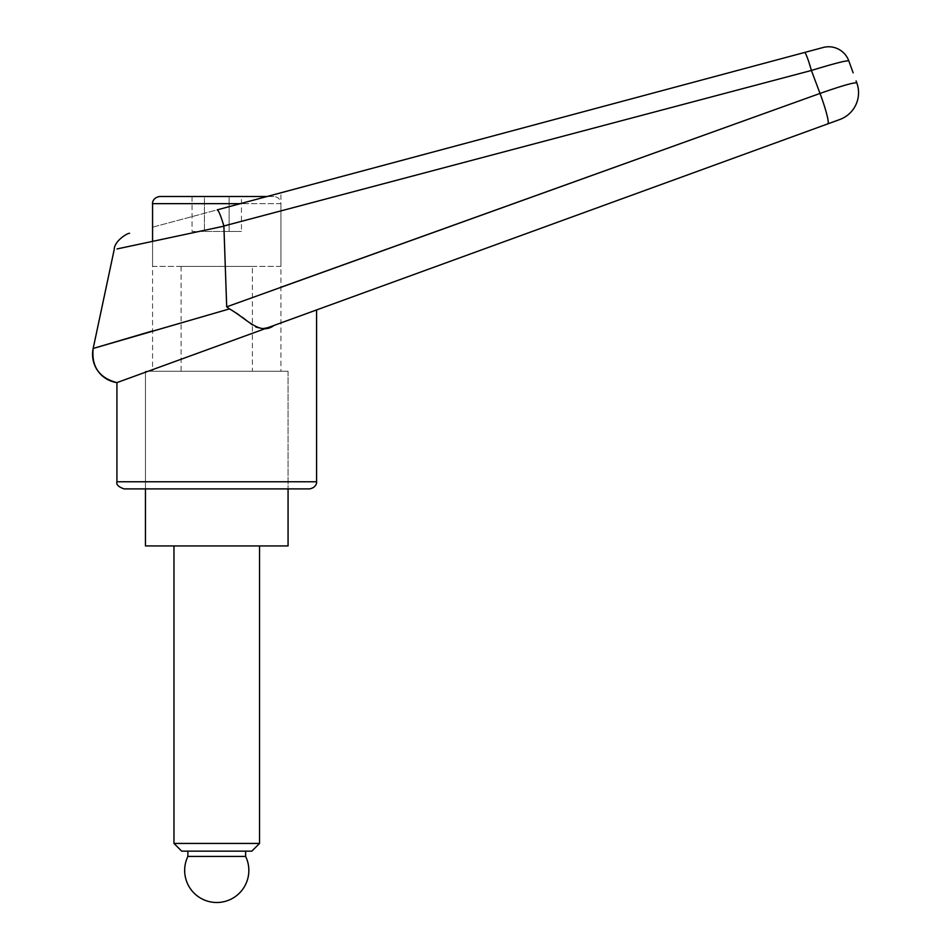 <?xml version="1.0" encoding="UTF-8"?>
<svg xmlns="http://www.w3.org/2000/svg" width="950" height="950" viewBox="0 0 950 950"><rect width="100%" height="100%" fill="white"/><g stroke="black" fill="none" stroke-linecap="round" stroke-linejoin="round"><path stroke-width="0.71" stroke-dasharray="4.75 3.56" d="M848.778 60.824C846.224 60.42 833.756 63.638 811.395 70.466L223.915 226.171L117.016 248.947L223.915 226.171L226.694 306.838L229.496 308.892C237.844 313.191 244.946 318.298 250.8 324.188C255.55 327.465 258.554 330.814 274.075 325.411L316.588 309.938M152.57 330.933L229.484 308.904M309.463 488.894L145.445 488.894L145.445 371.236L288.064 371.236L145.445 371.236L145.445 488.894M288.064 371.236L288.064 488.894L288.064 371.236L145.445 371.236L288.064 371.236M280.939 371.236L152.57 371.236L152.57 227.181L280.939 192.779L280.939 371.236L152.57 371.236M280.939 192.779L217.194 209.867C218.571 210.306 220.804 215.686 223.879 225.993M216.754 488.894L124.046 488.894M274.075 325.411L116.921 382.613M226.694 306.838L280.939 287.233M804.519 52.488A21.399 1.995 75 0 1 811.395 70.466A37772.653 23636.344 73.8 0 1 820.016 93.433C842.175 85.678 854.442 82.187 856.829 82.947L856.092 80.928M850.784 66.334L853.159 72.853M152.57 227.181L266.986 196.519L273.802 196.519L159.707 196.519M145.445 545.941L288.064 545.941M152.57 241.312L152.57 266.404L280.939 266.404L280.939 203.656L240.362 203.656M181.094 266.404L181.094 371.236L252.403 371.236L252.403 266.404L181.094 266.404L252.403 266.404M173.969 545.941L259.54 545.941L173.969 545.941M187.874 856.425L245.634 856.425M245.634 851.153L187.874 851.153L245.634 851.153M259.54 843.434L173.969 843.434M251.821 851.153L181.688 851.153M252.403 371.236L181.094 371.236M192.054 196.519L204.404 196.519L192.054 196.519L192.054 231.467L204.404 231.467L192.054 231.467M241.454 196.519L204.404 196.519L204.404 231.467L229.104 231.467L204.404 231.467L204.404 196.519L229.104 196.519L229.104 231.467L241.454 231.467L229.104 231.467L229.104 196.519L241.454 196.519L241.454 231.467M280.939 266.404L152.57 266.404M116.921 481.769L316.588 481.769M820.016 93.433A28.524 3.087 -110 0 1 827.818 123.868M152.57 203.656L280.939 203.656C280.511 199.322 278.136 196.947 273.802 196.519"/><path stroke-width="1.43" d="M129.592 233.332C127.989 232.738 114.273 240.789 114.202 249.553L93.171 348.46L152.57 330.933M856.092 80.928L856.829 82.947A28.524 28.524 0 0 1 839.788 119.51L827.818 123.868L839.788 119.51A28.524 28.524 0 0 0 856.829 82.947C854.442 82.187 842.175 85.678 820.016 93.433L226.694 306.838L223.879 225.993L811.395 70.466A37772.653 23636.344 73.8 0 1 820.016 93.433A28.524 3.087 70 0 1 827.818 123.868L302.991 314.889L827.818 123.868M274.075 325.411L316.588 309.938L316.588 481.769L116.921 481.769L116.921 382.613L274.075 325.411C259.967 335.944 246.964 318.927 229.496 308.892L93.171 348.46A28.524 28.524 69.2 0 0 116.921 382.613L116.921 382.613C99.239 377.993 91.331 366.605 93.171 348.46M288.064 488.894L288.064 545.941L145.445 545.941L145.445 488.894L309.463 488.894C316.884 487.683 316.884 481.519 316.588 481.769M240.362 203.656L152.57 203.656C152.237 203.336 152.724 197.505 159.707 196.519L266.986 196.519L804.519 52.488A21.399 1.995 75 0 1 811.395 70.466C833.756 63.638 846.224 60.42 848.778 60.824A21.399 21.399 -40.7 0 0 823.139 47.5L217.194 209.867C218.571 210.306 220.804 215.686 223.879 225.993L223.879 225.993M116.921 481.769C116.066 484.536 118.441 486.911 124.046 488.894L216.754 488.894M280.939 287.233L820.016 93.433M229.496 308.892L226.694 306.838M848.778 60.824L853.159 72.853M223.915 226.171L117.016 248.947L223.915 226.171M804.519 52.488L823.139 47.5M152.57 203.656L152.57 241.312M181.688 851.153L173.969 843.434L259.54 843.434L251.821 851.153L181.688 851.153M173.969 843.434L173.969 545.941M259.54 545.941L259.54 843.434M245.634 856.425L187.874 856.425A32.086 32.086 0 0 0 216.754 902.5A32.086 32.086 0 0 0 245.634 856.425L245.634 851.153M187.874 851.153L187.874 856.425"/></g></svg>
